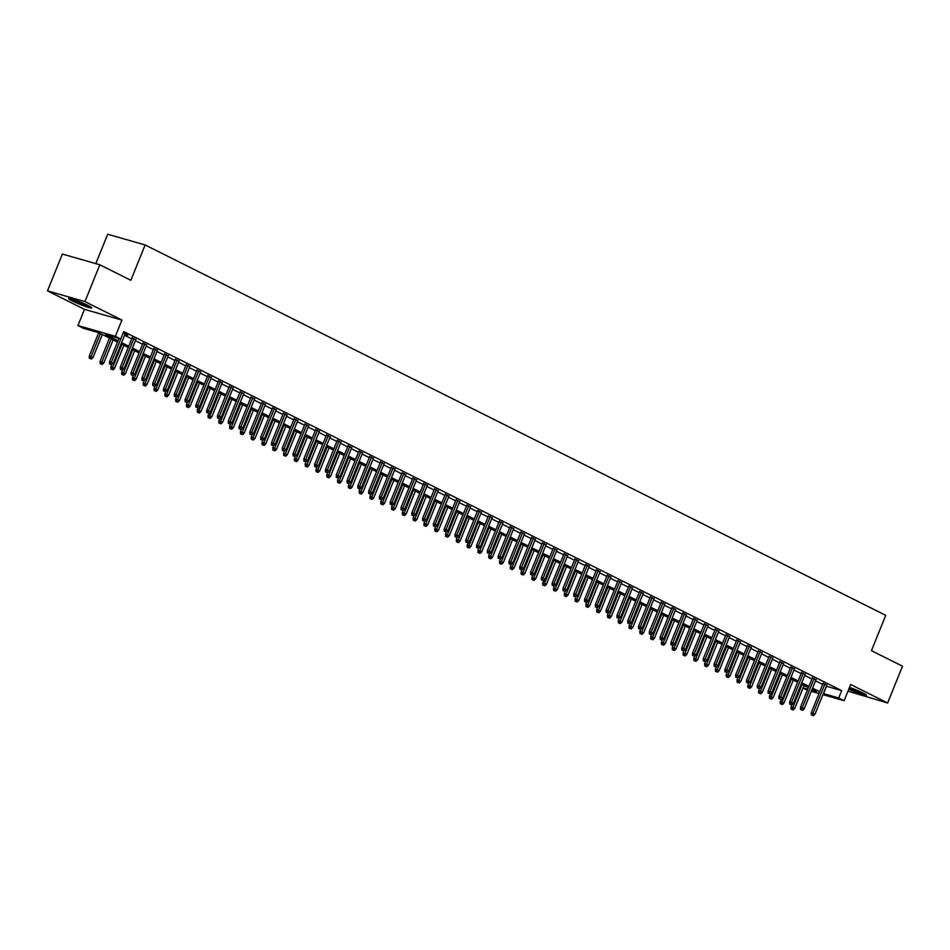 <?xml version="1.0" encoding="UTF-8"?>
<svg xmlns="http://www.w3.org/2000/svg" width="950" height="950" viewBox="0 0 950 950"><rect width="100%" height="100%" fill="white"/><g stroke="black" fill="none" stroke-linecap="round" stroke-linejoin="round"><path stroke-width="1.43" d="M72.366 300.984A12.445 1.14 -158 0 0 84.645 306.137A12.445 1.14 -158 0 0 91.794 307.907A12.445 1.14 -158 0 0 88.148 305.508A12.445 1.14 -158 0 0 75.869 300.354A12.445 1.14 -158 0 0 68.721 298.585A12.445 1.14 -158 0 0 72.366 300.984M848.754 689.213A12.445 1.14 -158 0 0 866.4 695.281A12.445 1.14 -158 0 0 862.766 692.883A12.445 1.14 -158 0 0 849.49 687.373M117.468 342.083L98.515 332.607L83.327 328.261L77.936 325.553L115.377 336.276L120.769 338.972L105.593 334.626L117.978 340.824M84.479 309.356L121.921 320.079L84.942 301.589L99.821 264.777L62.368 254.054L47.5 290.866L84.479 309.356L77.936 325.553M95.819 263.625L107.694 234.246L145.136 244.958L885.744 615.327L871.459 650.667L902.5 666.188L887.633 703L850.654 684.499L844.111 700.696L822.926 694.64M847.958 691.161L887.633 703M807.369 690.187L802.964 688.133M84.942 301.589L47.5 290.866M124.972 334.329L127.751 335.184L123.215 332.916M135.767 339.732L132.133 337.915M146.561 345.135L142.928 343.318M157.356 350.526L153.722 348.709M168.15 355.929L164.516 354.113M178.944 361.332L175.311 359.516M189.751 366.724L186.117 364.907M200.545 372.127L196.911 370.31M211.339 377.53L207.706 375.701M222.134 382.921L218.5 381.104M232.928 388.324L229.294 386.508M243.723 393.716L240.089 391.899M254.517 399.119L250.883 397.302M265.323 404.522L261.678 402.705M276.118 409.913L272.484 408.096M286.912 415.316L283.278 413.499M297.706 420.719L294.072 418.902M308.501 426.111L304.867 424.294M319.295 431.514L315.661 429.697M330.089 436.917L326.456 435.1M340.884 442.308L337.25 440.491M351.69 447.711L348.056 445.894M362.484 453.114L358.851 451.298M373.279 458.506L369.645 456.689M384.073 463.909L380.439 462.092M394.867 469.3L391.234 467.483M405.662 474.703L402.028 472.886M416.456 480.106L412.822 478.289M427.262 485.497L423.629 483.681M438.057 490.901L434.423 489.084M448.851 496.304L445.218 494.487M459.646 501.695L456.012 499.878M470.44 507.098L466.806 505.281M481.234 512.501L477.601 510.684M492.029 517.893L488.395 516.076M502.835 523.296L499.201 521.479M513.629 528.699L509.996 526.882M524.424 534.09L520.79 532.273M535.218 539.493L531.584 537.676M546.013 544.896L542.379 543.067M556.807 550.288L553.173 548.471M567.601 555.691L563.967 553.874M578.408 561.082L574.774 559.265M589.202 566.485L585.568 564.668M599.996 571.888L596.362 570.071M610.791 577.279L607.157 575.462M621.585 582.683L617.951 580.866M632.379 588.086L628.746 586.269M643.174 593.477L639.54 591.66M653.98 598.88L650.334 597.063M664.774 604.283L661.141 602.466M675.569 609.674L671.935 607.857M686.363 615.078L682.729 613.261M697.158 620.481L693.524 618.664M707.952 625.872L704.318 624.055M718.746 631.275L715.113 629.458M729.541 636.666L725.907 634.849M740.347 642.069L736.713 640.252M751.141 647.472L747.508 645.656M761.936 652.864L758.302 651.047M772.73 658.267L769.096 656.45M783.524 663.67L779.891 661.853M794.319 669.061L790.685 667.244M805.113 674.464L801.479 672.648M815.919 679.867L812.286 678.051M826.334 686.209L841.688 690.638L123.749 331.609L111.34 362.271L113.288 363.244L125.151 333.878M124.593 335.279L131.753 338.865M135.387 340.682L142.548 344.256M146.181 346.073L153.342 349.659M156.976 351.476L164.136 355.062M167.77 356.879L174.931 360.454M178.564 362.271L185.725 365.857M189.359 367.674L196.519 371.248M200.165 373.065L207.326 376.651M210.959 378.468L218.12 382.054M221.754 383.871L228.914 387.446M232.548 389.262L239.709 392.849M243.342 394.666L250.503 398.252M254.137 400.069L261.298 403.643M264.931 405.46L272.092 409.046M275.726 410.863L282.898 414.449M286.532 416.266L293.692 419.841M297.326 421.657L304.487 425.244M308.121 427.061L315.281 430.647M318.915 432.464L326.076 436.038M329.709 437.855L336.87 441.441M340.504 443.258L347.664 446.832M351.298 448.649L358.471 452.236M362.104 454.053L369.265 457.639M372.899 459.456L380.059 463.03M383.693 464.847L390.854 468.433M394.488 470.25L401.648 473.836M405.282 475.653L412.442 479.228M416.076 481.044L423.237 484.631M426.871 486.447L434.043 490.034M437.677 491.851L444.838 495.425M448.471 497.242L455.632 500.828M459.266 502.645L466.426 506.231M470.06 508.048L477.221 511.622M480.854 513.439L488.015 517.026M491.649 518.842L498.809 522.417M502.443 524.246L509.616 527.82M513.249 529.637L520.41 533.223M524.044 535.04L531.204 538.614M534.838 540.431L541.999 544.018M545.633 545.834L552.793 549.421M556.427 551.237L563.587 554.812M567.221 556.629L574.382 560.215M578.016 562.032L585.188 565.618M588.822 567.435L595.982 571.009M599.616 572.826L606.777 576.413M610.411 578.229L617.571 581.816M621.205 583.633L628.366 587.207M631.999 589.024L639.16 592.61M642.794 594.427L649.954 598.013M653.588 599.83L660.749 603.404M664.383 605.221L671.555 608.807M675.189 610.624L682.349 614.199M685.983 616.016L693.144 619.602M696.778 621.419L703.938 625.005M707.572 626.822L714.732 630.396M718.366 632.213L725.527 635.799M729.161 637.616L736.321 641.203M739.955 643.019L747.127 646.594M750.761 648.411L757.922 651.997M761.556 653.814L768.716 657.4M772.35 659.217L779.511 662.791M783.144 664.608L790.305 668.194M793.939 670.011L801.099 673.597M804.733 675.414L811.894 678.989M815.528 680.806L822.7 684.392M826.714 685.259L823.08 683.442M121.921 320.079L115.377 336.276M841.688 690.638L838.707 698.001L844.111 700.696M99.821 264.777L130.851 280.298L145.136 244.958M811.704 690.27L816.442 691.624L812.048 689.427M808.414 687.61L801.254 684.036M797.62 682.219L790.459 678.633M786.826 676.816L779.665 673.229M776.031 671.413L768.871 667.838M765.237 666.021L758.064 662.435M754.431 660.618L747.27 657.032M743.636 655.215L736.476 651.641M732.842 649.824L725.681 646.238M722.047 644.421L714.887 640.846M711.253 639.018L704.092 635.443M700.459 633.626L693.298 630.04M689.664 628.223L682.492 624.649M678.858 622.832L671.697 619.246M668.064 617.429L660.903 613.842M657.269 612.026L650.109 608.451M646.475 606.634L639.314 603.048M635.681 601.231L628.52 597.645M624.886 595.828L617.726 592.254M614.092 590.437L606.919 586.851M603.286 585.034L596.125 581.447M592.491 579.631L585.331 576.056M581.697 574.239L574.536 570.653M570.903 568.836L563.742 565.262M560.108 563.433L552.947 559.859M549.314 558.042L542.153 554.456M538.519 552.639L531.347 549.064M527.713 547.247L520.553 543.661M516.919 541.844L509.758 538.258M506.124 536.441L498.964 532.867M495.33 531.05L488.169 527.464M484.536 525.647L477.375 522.061M473.741 520.244L466.581 516.669M462.947 514.852L455.774 511.266M452.141 509.449L444.98 505.863M441.346 504.046L434.186 500.472M430.552 498.655L423.391 495.069M419.758 493.252L412.597 489.666M408.963 487.849L401.803 484.274M398.169 482.457L391.008 478.871M387.374 477.054L380.214 473.48M376.568 471.663L369.407 468.077M365.774 466.26L358.613 462.674M354.979 460.857L347.819 457.282M344.185 455.466L337.024 451.879M333.391 450.062L326.23 446.476M322.596 444.659L315.436 441.085M311.802 439.268L304.641 435.682M301.007 433.865L293.835 430.279M290.201 428.462L283.041 424.887M279.407 423.071L272.246 419.484M268.613 417.668L261.452 414.081M257.818 412.264L250.658 408.69M247.024 406.873L239.863 403.287M236.229 401.47L229.069 397.896M225.435 396.067L218.263 392.492M214.629 390.676L207.468 387.089M203.834 385.272L196.674 381.698M193.04 379.881L185.879 376.295M182.246 374.478L175.085 370.892M171.451 369.075L164.291 365.501M160.657 363.684L153.496 360.098M149.863 358.281L142.69 354.694M139.056 352.878L131.896 349.303M128.262 347.486L121.101 343.9M803.106 687.812L807.797 689.154M819.007 693.512L811.288 691.303M823.353 693.571L838.707 698.001M121.612 342.641L128.773 346.228M132.406 348.044L139.567 351.619M143.201 353.436L150.361 357.022M153.995 358.839L161.167 362.413M164.801 364.242L171.962 367.816M175.596 369.633L182.756 373.219M186.39 375.036L193.551 378.611M197.184 380.428L204.345 384.014M207.979 385.831L215.139 389.417M218.773 391.234L225.934 394.808M229.567 396.625L236.74 400.211M240.374 402.028L247.534 405.614M251.168 407.431L258.329 411.006M261.962 412.822L269.123 416.409M272.757 418.226L279.918 421.812M283.551 423.629L290.712 427.203M294.346 429.02L301.506 432.606M305.14 434.423L312.312 438.009M315.946 439.826L323.107 443.401M326.741 445.218L333.901 448.804M337.535 450.621L344.696 454.195M348.329 456.012L355.49 459.598M359.124 461.415L366.284 465.001M369.918 466.818L377.079 470.392M380.713 472.209L387.885 475.796M391.519 477.613L398.679 481.199M402.313 483.016L409.474 486.59M413.108 488.407L420.268 491.993M423.902 493.81L431.062 497.396M434.696 499.213L441.857 502.787M445.491 504.604L452.651 508.191M456.285 510.008L463.446 513.594M467.079 515.411L474.252 518.985M477.886 520.802L485.046 524.388M488.68 526.205L495.841 529.779M499.474 531.608L506.635 535.183M510.269 536.999L517.429 540.586M521.063 542.403L528.224 545.977M531.857 547.794L539.018 551.38M542.652 553.197L549.824 556.783M553.458 558.6L560.619 562.174M564.253 563.991L571.413 567.577M575.047 569.394L582.207 572.981M585.841 574.798L593.002 578.372M596.636 580.189L603.796 583.775M607.43 585.592L614.591 589.178M618.224 590.995L625.397 594.569M629.031 596.386L636.191 599.972M639.825 601.789L646.986 605.376M650.619 607.192L657.78 610.767M661.414 612.584L668.574 616.17M672.208 617.987L679.369 621.561M683.002 623.378L690.163 626.964M693.797 628.781L700.969 632.367M704.603 634.184L711.764 637.759M715.398 639.576L722.558 643.162M726.192 644.979L733.352 648.565M736.986 650.382L744.147 653.956M747.781 655.773L754.941 659.359M758.575 661.176L765.736 664.762M769.369 666.579L776.542 670.154M780.176 671.971L787.336 675.557M790.97 677.374L798.131 680.96M801.764 682.777L808.925 686.351M812.559 688.168L819.719 691.754M826.5 686.292L823.531 693.654M823.258 682.991L811.264 712.678L813.081 713.201L824.944 683.846M812.333 715.219L813.414 715.754L812.333 715.219L813.081 713.201L815.029 714.174L826.892 684.807M811.264 712.678L811.324 714.934M813.414 715.754L815.029 714.174M791.089 709.139L793.179 709.971L791.089 709.139L791.029 706.895L794.794 708.379L804.056 685.437M792.098 709.424L802.121 684.463M791.029 706.895L791.801 704.959L789.735 704.128L791.825 704.959L793.44 703.38L805.303 674.013M794.794 708.379L793.179 709.971M863.728 693.369A10.771 0.986 22 0 1 849.288 687.871M849.229 688.026A12.362 1.14 -158 0 0 864.654 693.88M89.122 306.007A10.771 0.986 22 0 1 71.963 299.072M70.953 298.799A12.362 1.14 -158 0 0 90.036 306.506M812.464 677.599L800.47 707.287L802.287 707.809L814.15 678.443M801.539 709.816L802.619 710.363L801.539 709.816L802.287 707.809L804.234 708.783L816.097 679.416M800.47 707.287L800.529 709.531M802.619 710.363L804.234 708.783M801.669 672.196L789.676 701.884L791.492 702.406L803.356 673.039M790.744 704.425L791.492 702.406L793.44 703.38M789.676 701.884L789.735 704.128M790.875 666.793L778.869 696.492L780.698 697.003L792.561 667.648M779.95 699.022L781.031 699.568L779.95 699.022L780.698 697.003L782.646 697.977L794.509 668.61M778.869 696.492L778.941 698.737M780.294 703.736L782.384 704.568L780.294 703.736L780.223 701.492L782.646 697.977M780.069 661.402L768.075 691.089L769.904 691.612L781.767 662.245M769.156 693.619L770.236 694.165L769.156 693.619L769.904 691.612L771.839 692.586L783.703 663.219M768.075 691.089L768.146 693.334M769.5 698.333L771.59 699.164L769.5 698.333L769.429 696.089L771.839 692.586M780.223 701.492L783.988 702.988L793.262 680.034M781.304 704.033L791.326 679.06M783.988 702.988L782.384 704.568M769.429 696.089L773.193 697.585L782.467 674.643M770.509 698.63L780.52 673.669M773.193 697.585L771.59 699.164M758.694 692.942L760.796 693.773L758.694 692.942L758.634 690.697L762.399 692.182L771.673 669.239M759.715 693.227L769.726 668.266M758.634 690.697L759.418 688.762M762.399 692.182L760.796 693.773M747.899 687.539L749.989 688.37L747.899 687.539L747.84 685.294L751.604 686.791L760.879 663.836M748.921 687.836L758.931 662.874M747.84 685.294L748.624 683.359M751.604 686.791L749.989 688.37M769.274 655.999L757.281 685.686L759.109 686.209L770.972 656.842M758.361 688.227L759.442 688.762L758.361 688.227L759.109 686.209L761.045 687.182L772.908 657.816M757.281 685.686L757.352 687.931M759.442 688.762L761.045 687.182M737.105 682.148L739.195 682.967L737.105 682.148L737.046 679.891L740.81 681.387L750.084 658.445M738.114 682.432L748.137 657.471M737.046 679.891L737.829 677.956L735.751 677.136L737.841 677.967L739.456 676.388L751.319 647.021M740.81 681.387L739.195 682.967M758.48 650.596L746.486 680.295L748.303 680.818L760.178 651.451M747.567 682.824L748.648 683.371L747.567 682.824L748.303 680.818L750.251 681.779L762.114 652.424M746.486 680.295L746.546 682.539M748.648 683.371L750.251 681.779M726.311 676.744L728.401 677.576L726.311 676.744L726.251 674.5L730.016 675.996L739.29 653.042M727.32 677.029L737.342 652.068M726.251 674.5L727.035 672.564L724.957 671.733L727.047 672.564L728.662 670.985L740.525 641.618M730.016 675.996L728.401 677.576M747.686 645.204L735.692 674.892L737.509 675.414L749.372 646.047M736.761 677.421L737.509 675.414L739.456 676.388M735.692 674.892L735.751 677.136M715.516 671.341L717.606 672.172L715.516 671.341L715.457 669.097L719.221 670.593L728.484 647.639M716.526 671.638L726.548 646.677M715.457 669.097L716.229 667.161M719.221 670.593L717.606 672.172M736.891 639.801L724.898 669.489L726.714 670.011L738.578 640.644M725.966 672.03L726.714 670.011L728.662 670.985M724.898 669.489L724.957 671.733M704.722 665.95L706.812 666.769L704.722 665.95L704.651 663.694L708.415 665.19L717.689 642.248M705.731 666.235L715.754 641.274M704.651 663.694L705.434 661.77L703.368 660.939L705.458 661.77L707.073 660.191L718.936 630.824M708.415 665.19L706.812 666.769M726.097 634.41L714.103 664.097L715.92 664.62L727.783 635.253M715.172 666.627L716.252 667.173L715.172 666.627L715.92 664.62L717.867 665.582L729.731 636.227M714.103 664.097L714.163 666.342M716.252 667.173L717.867 665.582M693.928 660.547L696.018 661.378L693.928 660.547L693.856 658.303L697.621 659.799L706.895 636.844M694.937 660.832L704.947 635.871M693.856 658.303L694.64 656.367M697.621 659.799L696.018 661.378M715.303 629.007L703.309 658.694L705.126 659.217L716.989 629.85M704.377 661.236L705.126 659.217L707.073 660.191M703.309 658.694L703.368 660.939M683.121 655.144L685.223 655.975L683.121 655.144L683.062 652.899L686.826 654.396L696.101 631.441M684.143 655.441L694.153 630.479M683.062 652.899L683.846 650.964M686.826 654.396L685.223 655.975M704.508 623.604L692.502 653.291L694.331 653.814L706.194 624.447M693.583 655.832L694.664 656.367L693.583 655.832L694.331 653.814L696.267 654.788L708.142 625.421M692.502 653.291L692.574 655.547M694.664 656.367L696.267 654.788M672.327 649.752L674.417 650.584L672.327 649.752L672.268 647.508L676.032 648.992L685.306 626.05M673.348 650.038L683.359 625.076M672.268 647.508L673.051 645.572L670.973 644.741L673.075 645.572L674.678 643.993L686.541 614.626M676.032 648.992L674.417 650.584M693.702 618.212L681.708 647.9L683.537 648.422L695.4 619.056M682.789 650.429L683.869 650.976L682.789 650.429L683.537 648.422L685.472 649.384L697.336 620.029M681.708 647.9L681.779 650.144M683.869 650.976L685.472 649.384M661.533 644.349L663.623 645.181L661.533 644.349L661.473 642.105L665.238 643.601L674.512 620.647M662.542 644.634L672.564 619.673M661.473 642.105L662.257 640.169L660.179 639.35L662.269 640.169L663.884 638.59L675.747 609.223M665.238 643.601L663.623 645.181M650.738 638.946L652.828 639.778L650.738 638.946L650.679 636.702L654.443 638.198L663.717 615.256M651.748 639.243L661.77 614.282M650.679 636.702L651.462 634.766L649.384 633.947L651.474 634.778L653.089 633.199L664.953 603.832M654.443 638.198L652.828 639.778M639.944 633.555L642.034 634.386L639.944 633.555L639.884 631.311L643.649 632.795L652.911 609.852M640.953 633.84L650.976 608.879M639.884 631.311L640.656 629.375L638.59 628.544L640.68 629.375L642.295 627.796L654.158 598.429M643.649 632.795L642.034 634.386M682.908 612.809L670.914 642.497L672.742 643.019L684.606 613.653M671.994 645.038L672.742 643.019L674.678 643.993M670.914 642.497L670.973 644.741M672.113 607.406L660.119 637.094L661.936 637.616L673.799 608.261M661.2 639.635L661.936 637.616L663.884 638.59M660.119 637.094L660.179 639.35M661.319 602.015L649.325 631.703L651.142 632.225L663.005 602.858M650.394 634.232L651.142 632.225L653.089 633.199M649.325 631.703L649.384 633.947M629.149 628.152L631.239 628.983L629.149 628.152L629.078 625.908L632.854 627.404L642.117 604.449M630.159 628.437L640.181 603.476M629.078 625.908L629.862 623.972M632.854 627.404L631.239 628.983M650.524 596.612L638.531 626.299L640.347 626.822L652.211 597.455M639.599 628.841L640.347 626.822L642.295 627.796M638.531 626.299L638.59 628.544M618.355 622.749L620.445 623.58L618.355 622.749L618.284 620.504L622.048 622.001L631.322 599.058M619.364 623.046L629.375 598.084M618.284 620.504L619.068 618.569M622.048 622.001L620.445 623.58M639.73 591.209L627.736 620.908L629.553 621.419L641.416 592.064M628.805 623.438L629.886 623.984L628.805 623.438L629.553 621.419L631.501 622.393L643.364 593.026M627.736 620.908L627.796 623.153M629.886 623.984L631.501 622.393M607.561 617.357L609.651 618.189L607.561 617.357L607.489 615.113L611.254 616.597L620.528 593.655M608.57 617.643L618.581 592.681M607.489 615.113L608.273 613.178L606.207 612.346L608.297 613.178L609.9 611.598L621.763 582.231M611.254 616.597L609.651 618.189M628.936 585.817L616.93 615.505L618.759 616.028L630.622 586.661M618.011 618.034L619.091 618.581L618.011 618.034L618.759 616.028L620.694 617.001L632.569 587.634M616.93 615.505L617.001 617.749M619.091 618.581L620.694 617.001M596.754 611.954L598.856 612.786L596.754 611.954L596.695 609.71L600.459 611.206L609.734 588.252M597.776 612.251L607.786 587.278M596.695 609.71L597.479 607.774L595.401 606.955L597.503 607.786L599.106 606.195L610.969 576.828M600.459 611.206L598.856 612.786M618.129 580.414L606.136 610.102L607.964 610.624L619.828 581.258M607.216 612.643L607.964 610.624L609.9 611.598M606.136 610.102L606.207 612.346M585.96 606.563L588.05 607.383L585.96 606.563L585.901 604.307L589.665 605.803L598.939 582.861M586.969 606.848L596.992 581.887M585.901 604.307L586.684 602.371L584.606 601.552L586.696 602.383L588.311 600.804L600.174 571.437M589.665 605.803L588.05 607.383M607.335 575.011L595.341 604.711L597.17 605.221L609.033 575.866M596.422 607.24L597.17 605.221L599.106 606.195M595.341 604.711L595.401 606.955M575.166 601.16L577.256 601.991L575.166 601.16L575.106 598.916L578.871 600.4L588.145 577.457M576.175 601.445L586.197 576.484M575.106 598.916L575.89 596.98L573.812 596.149L575.902 596.98L577.517 595.401L589.38 566.034M578.871 600.4L577.256 601.991M596.541 569.62L584.547 599.308L586.364 599.83L598.227 570.463M585.628 601.837L586.364 599.83L588.311 600.804M584.547 599.308L584.606 601.552M564.371 595.757L566.461 596.588L564.371 595.757L564.312 593.513L568.076 595.009L577.339 572.054M565.381 596.054L575.403 571.092M564.312 593.513L565.084 591.577M568.076 595.009L566.461 596.588M585.746 564.217L573.753 593.904L575.569 594.427L587.433 565.06M574.821 596.446L575.569 594.427L577.517 595.401M573.753 593.904L573.812 596.149M553.577 590.366L555.667 591.185L553.577 590.366L553.506 588.109L557.282 589.606L566.544 566.663M554.586 590.651L564.609 565.689M553.506 588.109L554.289 586.186M557.282 589.606L555.667 591.185M574.952 558.826L562.958 588.513L564.775 589.036L576.638 559.669M564.027 591.043L565.107 591.589L564.027 591.043L564.775 589.036L566.722 589.997L578.586 560.643M562.958 588.513L563.018 590.758M565.107 591.589L566.722 589.997M564.158 553.423L552.164 583.11L553.981 583.633L565.844 554.266M553.232 585.651L554.313 586.186L553.232 585.651L553.981 583.633L555.928 584.606L567.791 555.239M552.164 583.11L552.223 585.354M554.313 586.186L555.928 584.606M553.363 548.019L541.357 577.707L543.186 578.229L555.049 548.862M542.438 580.248L543.519 580.783L542.438 580.248L543.186 578.229L545.122 579.203L556.997 549.836M541.357 577.707L541.429 579.951M542.783 584.962L544.872 585.794L542.783 584.962L542.711 582.718L545.122 579.203M542.711 582.718L546.476 584.214L555.75 561.26M543.792 585.247L553.814 560.286M546.476 584.214L544.872 585.794M531.988 579.559L534.078 580.391L531.988 579.559L531.917 577.315L535.681 578.811L544.956 555.857M532.997 579.856L543.008 554.895M531.917 577.315L532.701 575.379L530.634 574.56L532.724 575.391L534.327 573.8L546.191 544.445M535.681 578.811L534.078 580.391M521.182 574.168L523.284 574.999L521.182 574.168L521.122 571.924L524.887 573.408L534.161 550.466M522.203 574.453L532.214 549.492M521.122 571.924L521.906 569.988L519.828 569.157L521.93 569.988L523.533 568.409L535.396 539.042M524.887 573.408L523.284 574.999M542.557 542.628L530.563 572.316L532.392 572.838L544.255 543.471M531.644 574.845L532.392 572.838L534.327 573.8M530.563 572.316L530.634 574.56M510.387 568.765L512.477 569.596L510.387 568.765L510.328 566.521L514.092 568.017L523.367 545.062M511.397 569.05L521.419 544.089M510.328 566.521L511.112 564.585L509.034 563.766L511.124 564.585L512.739 563.006L524.602 533.639M514.092 568.017L512.477 569.596M531.763 537.225L519.769 566.913L521.597 567.435L533.461 538.068M520.849 569.454L521.597 567.435L523.533 568.409M519.769 566.913L519.828 569.157M499.593 563.362L501.683 564.193L499.593 563.362L499.534 561.117L503.298 562.614L512.572 539.671M500.603 563.659L510.625 538.697M499.534 561.117L500.317 559.182M503.298 562.614L501.683 564.193M520.968 531.822L508.974 561.509L510.791 562.032L522.666 532.665M510.055 564.051L510.791 562.032L512.739 563.006M508.974 561.509L509.034 563.766M488.799 557.971L490.889 558.802L488.799 557.971L488.739 555.726L492.504 557.211L501.766 534.268M489.808 558.256L499.831 533.294M488.739 555.726L489.511 553.791M492.504 557.211L490.889 558.802M510.174 526.431L498.18 556.118L499.997 556.641L511.86 527.274M499.249 558.648L500.329 559.194L499.249 558.648L499.997 556.641L501.944 557.614L513.808 528.247M498.18 556.118L498.239 558.362M500.329 559.194L501.944 557.614M478.004 552.567L480.094 553.399L478.004 552.567L477.945 550.323L481.709 551.819L490.972 528.865M479.014 552.852L489.036 527.891M477.945 550.323L478.717 548.388L476.651 547.568L478.741 548.388L480.356 546.808L492.219 517.441M481.709 551.819L480.094 553.399M499.379 521.028L487.386 550.715L489.202 551.237L501.066 521.871M488.454 553.256L489.535 553.791L488.454 553.256L489.202 551.237L491.15 552.211L503.013 522.844M487.386 550.715L487.445 552.959M489.535 553.791L491.15 552.211M488.585 515.624L476.591 545.312L478.408 545.834L490.271 516.479M477.66 547.853L478.408 545.834L480.356 546.808M476.591 545.312L476.651 547.568M477.791 510.233L465.785 539.921L467.614 540.443L479.477 511.076M466.866 542.45L467.946 542.996L466.866 542.45L467.614 540.443L469.561 541.417L481.424 512.05M465.785 539.921L465.856 542.165M467.21 547.164L469.3 547.996L467.21 547.164L467.139 544.92L469.561 541.417M467.139 544.92L470.903 546.416L480.178 523.474M468.219 547.461L478.242 522.5M470.903 546.416L469.3 547.996M456.416 541.773L458.506 542.604L456.416 541.773L456.344 539.529L460.109 541.013L469.383 518.071M457.425 542.058L467.436 517.097M456.344 539.529L457.128 537.593L455.062 536.762L457.152 537.593L458.755 536.014L470.618 506.647M460.109 541.013L458.506 542.604M445.609 536.37L447.711 537.201L445.609 536.37L445.55 534.126L449.314 535.622L458.589 512.668M446.631 536.667L456.641 511.694M445.55 534.126L446.334 532.19M449.314 535.622L447.711 537.201M466.984 504.83L454.991 534.518L456.819 535.04L468.683 505.673M456.071 537.059L456.819 535.04L458.755 536.014M454.991 534.518L455.062 536.762M434.815 530.967L436.905 531.798L434.815 530.967L434.756 528.722L438.52 530.219L447.794 507.276M435.836 531.264L445.847 506.303M434.756 528.722L435.539 526.787M438.52 530.219L436.905 531.798M456.19 499.427L444.196 529.126L446.025 529.637L457.888 500.282M445.277 531.656L446.358 532.202L445.277 531.656L446.025 529.637L447.961 530.611L459.824 501.244M444.196 529.126L444.267 531.371M446.358 532.202L447.961 530.611M424.021 525.576L426.111 526.407L424.021 525.576L423.961 523.331L427.726 524.816L437 501.873M425.03 525.861L435.053 500.899M423.961 523.331L424.745 521.396L422.667 520.564L424.757 521.396L426.372 519.816L438.235 490.449M427.726 524.816L426.111 526.407M445.396 494.036L433.402 523.723L435.219 524.246L447.094 494.879M434.483 526.253L435.563 526.799L434.483 526.253L435.219 524.246L437.166 525.219L449.029 495.853M433.402 523.723L433.461 525.967M435.563 526.799L437.166 525.219M413.226 520.173L415.316 521.004L413.226 520.173L413.167 517.928L416.931 519.424L426.194 496.47M414.236 520.469L424.258 495.508M413.167 517.928L413.951 515.992M416.931 519.424L415.316 521.004M434.601 488.633L422.608 518.32L424.424 518.842L436.287 489.476M423.676 520.861L424.424 518.842L426.372 519.816M422.608 518.32L422.667 520.564M402.432 514.781L404.522 515.601L402.432 514.781L402.372 512.525L406.137 514.021L415.399 491.079M403.441 515.066L413.464 490.105M402.372 512.525L403.144 510.589M406.137 514.021L404.522 515.601M423.807 483.229L411.813 512.929L413.63 513.451L425.493 484.084M412.882 515.458L413.963 516.004L412.882 515.458L413.63 513.451L415.577 514.413L427.441 485.058M411.813 512.929L411.872 515.173M413.963 516.004L415.577 514.413M391.637 509.378L393.728 510.209L391.637 509.378L391.566 507.134L395.331 508.63L404.605 485.676M392.647 509.663L402.669 484.702M391.566 507.134L392.35 505.198L390.284 504.367L392.374 505.198L393.989 503.619L405.852 474.252M395.331 508.63L393.728 510.209M413.012 477.838L401.019 507.526L402.836 508.048L414.699 478.681M402.088 510.067L403.168 510.601L402.088 510.067L402.836 508.048L404.783 509.022L416.646 479.655M401.019 507.526L401.078 509.77M403.168 510.601L404.783 509.022M380.843 503.975L382.933 504.806L380.843 503.975L380.772 501.731L384.536 503.227L393.811 480.272M381.853 504.272L391.863 479.311M380.772 501.731L381.556 499.795M384.536 503.227L382.933 504.806M402.218 472.435L390.213 502.122L392.041 502.645L403.904 473.278M391.293 504.664L392.041 502.645L393.989 503.619M390.213 502.122L390.284 504.367M370.037 498.584L372.139 499.403L370.037 498.584L369.978 496.327L373.742 497.824L383.016 474.881M371.058 498.869L381.069 473.907M369.978 496.327L370.761 494.404M373.742 497.824L372.139 499.403M391.412 467.044L379.418 496.731L381.247 497.254L393.11 467.887M380.499 499.261L381.579 499.807L380.499 499.261L381.247 497.254L383.183 498.216L395.046 468.861M379.418 496.731L379.489 498.976M381.579 499.807L383.183 498.216M359.242 493.181L361.332 494.012L359.242 493.181L359.183 490.936L362.947 492.433L372.222 469.478M360.264 493.466L370.274 468.504M359.183 490.936L359.967 489.001L357.889 488.181L359.991 489.001L361.594 487.421L373.457 458.054M362.947 492.433L361.332 494.012M380.617 461.641L368.624 491.328L370.452 491.851L382.316 462.484M369.704 493.869L370.785 494.404L369.704 493.869L370.452 491.851L372.388 492.824L384.251 463.457M368.624 491.328L368.695 493.572M370.785 494.404L372.388 492.824M348.448 487.777L350.538 488.609L348.448 487.777L348.389 485.533L352.153 487.029L361.428 464.075M349.457 488.074L359.48 463.113M348.389 485.533L349.173 483.598L347.094 482.778L349.184 483.609L350.799 482.018L362.662 452.663M352.153 487.029L350.538 488.609M369.823 456.238L357.829 485.925L359.646 486.447L371.521 457.081M358.91 488.466L359.646 486.447L361.594 487.421M357.829 485.925L357.889 488.181M337.654 482.386L339.744 483.218L337.654 482.386L337.594 480.142L341.359 481.626L350.633 458.684M338.663 482.671L348.686 457.71M337.594 480.142L338.378 478.206L336.3 477.375L338.39 478.206L340.005 476.627L351.868 447.26M341.359 481.626L339.744 483.218M359.029 450.846L347.035 480.534L348.852 481.056L360.715 451.689M348.104 483.063L348.852 481.056L350.799 482.018M347.035 480.534L347.094 482.778M326.859 476.983L328.949 477.814L326.859 476.983L326.8 474.739L330.564 476.235L339.827 453.281M327.869 477.268L337.891 452.307M326.8 474.739L327.572 472.803L325.506 471.984L327.596 472.803L329.211 471.224L341.074 441.857M330.564 476.235L328.949 477.814M348.234 445.443L336.241 475.131L338.058 475.653L349.921 446.286M337.309 477.672L338.058 475.653L340.005 476.627M336.241 475.131L336.3 477.375M316.065 471.58L318.155 472.411L316.065 471.58L315.994 469.336L319.758 470.832L329.032 447.889M317.074 471.877L327.097 446.916M315.994 469.336L316.777 467.4M319.758 470.832L318.155 472.411M337.44 440.04L325.446 469.728L327.263 470.25L339.126 440.895M326.515 472.269L327.263 470.25L329.211 471.224M325.446 469.728L325.506 471.984M305.271 466.189L307.361 467.02L305.271 466.189L305.199 463.944L308.964 465.429L318.238 442.486M306.28 466.474L316.291 441.512M305.199 463.944L305.983 462.009M308.964 465.429L307.361 467.02M326.646 434.649L314.652 464.336L316.469 464.859L328.332 435.492M315.721 466.866L316.801 467.412L315.721 466.866L316.469 464.859L318.416 465.832L330.279 436.466M314.652 464.336L314.711 466.581M316.801 467.412L318.416 465.832M294.464 460.786L296.566 461.617L294.464 460.786L294.405 458.541L298.169 460.037L307.444 437.083M295.486 461.082L305.496 436.109M294.405 458.541L295.189 456.606L293.123 455.786L295.212 456.617L296.816 455.026L308.679 425.659M298.169 460.037L296.566 461.617M315.839 429.246L303.846 458.933L305.674 459.456L317.537 430.089M304.926 461.474L306.007 462.009L304.926 461.474L305.674 459.456L307.61 460.429L319.485 431.062M303.846 458.933L303.917 461.178M306.007 462.009L307.61 460.429M283.67 455.383L285.76 456.214L283.67 455.383L283.611 453.138L287.375 454.634L296.649 431.692M284.691 455.679L294.702 430.718M283.611 453.138L284.394 451.202L282.316 450.383L284.418 451.214L286.021 449.635L297.884 420.268M287.375 454.634L285.76 456.214M305.045 423.843L293.051 453.542L294.88 454.053L306.743 424.697M294.132 456.071L294.88 454.053L296.816 455.026M293.051 453.542L293.123 455.786M272.876 449.991L274.966 450.822L272.876 449.991L272.816 447.747L276.581 449.231L285.855 426.289M273.885 450.276L283.908 425.315M272.816 447.747L273.6 445.811L271.522 444.98L273.612 445.811L275.227 444.232L287.09 414.865M276.581 449.231L274.966 450.822M294.251 418.451L282.257 448.139L284.074 448.661L295.949 419.294M283.337 450.668L284.074 448.661L286.021 449.635M282.257 448.139L282.316 450.383M262.081 444.588L264.171 445.419L262.081 444.588L262.022 442.344L265.786 443.84L275.061 420.886M263.091 444.885L273.113 419.912M262.022 442.344L262.806 440.408M265.786 443.84L264.171 445.419M283.456 413.048L271.462 442.736L273.279 443.258L285.142 413.891M272.543 445.277L273.279 443.258L275.227 444.232M271.462 442.736L271.522 444.98M251.287 439.197L253.377 440.016L251.287 439.197L251.227 436.941L254.992 438.437L264.254 415.494M252.296 439.482L262.319 414.521M251.227 436.941L251.999 435.005M254.992 438.437L253.377 440.016M272.662 407.645L260.668 437.344L262.485 437.855L274.348 408.5M261.737 439.874L262.817 440.42L261.737 439.874L262.485 437.855L264.433 438.829L276.296 409.462M260.668 437.344L260.728 439.589M262.817 440.42L264.433 438.829M240.493 433.794L242.583 434.625L240.493 433.794L240.421 431.549L244.197 433.034L253.46 410.091M241.502 434.079L251.524 409.117M240.421 431.549L241.205 429.614M244.197 433.034L242.583 434.625M261.868 402.254L249.874 431.941L251.691 432.464L263.554 403.097M250.942 434.471L252.023 435.017L250.942 434.471L251.691 432.464L253.638 433.438L265.501 404.071M249.874 431.941L249.933 434.186M252.023 435.017L253.638 433.438M229.698 428.391L231.788 429.222L229.698 428.391L229.627 426.146L233.391 427.642L242.666 404.688M230.708 428.688L240.718 403.726M229.627 426.146L230.411 424.211L228.344 423.391L230.434 424.223L232.037 422.631L243.912 393.276M233.391 427.642L231.788 429.222M251.073 396.851L239.079 426.538L240.896 427.061L252.759 397.694M240.148 429.079L241.229 429.614L240.148 429.079L240.896 427.061L242.844 428.034L254.707 398.668M239.079 426.538L239.139 428.782M241.229 429.614L242.844 428.034M240.279 391.459L228.273 421.147L230.102 421.669L241.965 392.303M229.354 423.676L230.102 421.669L232.037 422.631M228.273 421.147L228.344 423.391M229.473 386.056L217.479 415.744L219.308 416.266L231.171 386.899M218.559 418.285L219.64 418.819L218.559 418.285L219.308 416.266L221.243 417.24L233.106 387.873M217.479 415.744L217.55 417.988M218.904 422.999L220.994 423.819L218.904 422.999L218.833 420.743L221.243 417.24M218.678 380.653L206.684 410.341L208.513 410.863L220.376 381.496M207.765 412.882L208.846 413.416L207.765 412.882L208.513 410.863L210.449 411.837L222.312 382.47M206.684 410.341L206.744 412.597M208.098 417.596L210.199 418.428L208.098 417.596L208.038 415.352L210.449 411.837M207.884 375.262L195.89 404.949L197.707 405.472L209.57 376.105M196.971 407.479L198.039 408.025L196.971 407.479L197.707 405.472L199.654 406.434L211.518 377.079M195.89 404.949L195.949 407.194M197.303 412.193L199.393 413.024L197.303 412.193L197.244 409.949L199.654 406.434M197.089 369.859L185.096 399.546L186.912 400.069L198.776 370.702M186.164 402.088L187.245 402.622L186.164 402.088L186.912 400.069L188.86 401.043L200.723 371.676M185.096 399.546L185.155 401.791M187.245 402.622L188.86 401.043M218.833 420.743L222.597 422.239L231.871 399.297M219.913 423.284L229.924 398.323M222.597 422.239L220.994 423.819M208.038 415.352L211.803 416.848L221.077 393.894M209.119 417.881L219.129 392.92M211.803 416.848L210.199 418.428M197.244 409.949L201.008 411.445L210.283 388.491M198.312 412.49L208.335 387.529M201.008 411.445L199.393 413.024M186.509 406.802L188.599 407.633L186.509 406.802L186.449 404.558L190.214 406.042L199.488 383.099M187.518 407.087L197.541 382.126M186.449 404.558L187.233 402.622M190.214 406.042L188.599 407.633M175.714 401.399L177.804 402.23L175.714 401.399L175.655 399.154L179.419 400.651L188.682 377.696M176.724 401.684L186.746 376.723M175.655 399.154L176.427 397.219M179.419 400.651L177.804 402.23M164.92 395.996L167.01 396.827L164.92 395.996L164.849 393.751L168.625 395.247L177.888 372.305M165.929 396.293L175.952 371.331M164.849 393.751L165.632 391.816L163.566 390.996L165.656 391.827L167.271 390.248L179.134 360.881M168.625 395.247L167.01 396.827M186.295 364.456L174.301 394.143L176.118 394.666L187.981 365.299M175.37 396.684L176.451 397.219L175.37 396.684L176.118 394.666L178.066 395.639L189.929 366.272M174.301 394.143L174.361 396.399M176.451 397.219L178.066 395.639M154.126 390.604L156.216 391.436L154.126 390.604L154.054 388.36L157.819 389.844L167.093 366.902M155.135 390.889L165.158 365.928M154.054 388.36L154.838 386.424L152.772 385.593L154.862 386.424L156.465 384.845L168.34 355.478M157.819 389.844L156.216 391.436M175.501 359.064L163.507 388.752L165.324 389.274L177.187 359.907M164.576 391.281L165.324 389.274L167.271 390.248M163.507 388.752L163.566 390.996M143.331 385.201L145.421 386.032L143.331 385.201L143.26 382.957L147.024 384.453L156.299 361.499M144.341 385.486L154.351 360.525M143.26 382.957L144.044 381.021L141.977 380.202L144.067 381.021L145.671 379.442L157.534 350.075M147.024 384.453L145.421 386.032M164.706 353.661L152.701 383.349L154.529 383.871L166.393 354.504M153.781 385.89L154.529 383.871L156.465 384.845M152.701 383.349L152.772 385.593M132.525 379.798L134.627 380.629L132.525 379.798L132.466 377.554L136.23 379.05L145.504 356.108M133.546 380.095L143.557 355.134M132.466 377.554L133.249 375.618M136.23 379.05L134.627 380.629M153.9 348.258L141.906 377.946L143.735 378.468L155.598 349.113M142.987 380.487L143.735 378.468L145.671 379.442M141.906 377.946L141.977 380.202M121.731 374.407L123.821 375.238L121.731 374.407L121.671 372.162L125.436 373.647L134.71 350.704M122.74 374.692L132.762 349.731M121.671 372.162L122.455 370.227M125.436 373.647L123.821 375.238M143.106 342.867L131.112 372.554L132.941 373.077L144.804 343.71M132.192 375.084L133.273 375.63L132.192 375.084L132.941 373.077L134.876 374.051L146.739 344.684M131.112 372.554L131.171 374.799M133.273 375.63L134.876 374.051M110.936 369.004L113.026 369.835L110.936 369.004L110.877 366.759L114.641 368.256L123.916 345.301M111.946 369.301L121.968 344.327M110.877 366.759L111.661 364.824M114.641 368.256L113.026 369.835M132.311 337.464L120.317 367.151L122.134 367.674L134.009 338.307M121.398 369.692L122.467 370.227L121.398 369.692L122.134 367.674L124.082 368.647L135.945 339.281M120.317 367.151L120.377 369.396M122.467 370.227L124.082 368.647M100.142 363.613L102.232 364.432L100.142 363.613L100.082 361.356L103.847 362.853L113.109 339.91M101.151 363.897L111.174 338.936M100.082 361.356L109.476 338.093M103.847 362.853L102.232 364.432M110.592 364.289L111.673 364.836L110.592 364.289L111.34 362.271L109.523 361.76L118.94 338.449M109.523 361.76L109.582 364.004M111.673 364.836L113.288 363.244M89.347 358.209L91.438 359.041L89.347 358.209L89.288 355.965L93.052 357.449L102.315 334.507M90.357 358.494L100.379 333.533M89.288 355.965L98.681 332.69M93.052 357.449L91.438 359.041"/></g></svg>
